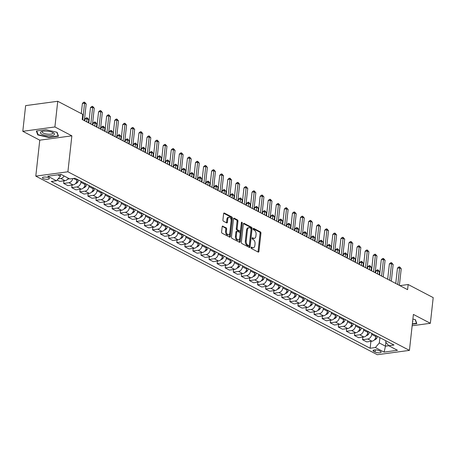 <?xml version="1.0" encoding="UTF-8"?>
<svg xmlns="http://www.w3.org/2000/svg" width="456" height="456" viewBox="0 0 456 456"><rect width="100%" height="100%" fill="white"/><g stroke="black" fill="none" stroke-linecap="round" stroke-linejoin="round"><path stroke-width="0.68" d="M251.085 247.614A0.747 0.445 82.3 0 0 251.455 248.554L258.193 252.077A1.066 0.633 82.3 0 0 258.449 252.128A1.066 0.633 82.3 0 0 258.94 251.404L260.94 233.25A1.066 0.633 82.3 0 0 260.422 231.91L253.678 228.388A0.747 0.445 82.3 0 0 253.502 228.353A0.747 0.445 82.3 0 0 253.16 228.861A0.747 0.445 82.3 0 0 253.525 229.801L254.397 230.257A3.414 2.029 82.3 0 1 256.072 234.544L255.901 236.054A3.414 2.029 82.3 0 1 254.334 238.38A3.414 2.029 82.3 0 1 253.519 238.22L252.647 237.764A0.747 0.445 82.3 0 0 252.464 237.73A0.747 0.445 82.3 0 0 252.122 238.237A0.747 0.445 82.3 0 0 252.487 239.178L253.359 239.634A3.414 2.029 82.3 0 1 255.035 243.92L254.87 245.431A3.414 2.029 82.3 0 1 253.297 247.756A3.414 2.029 82.3 0 1 252.481 247.597L251.609 247.141A0.747 0.445 82.3 0 0 251.433 247.106A0.747 0.445 82.3 0 0 251.085 247.614M43.132 178.535A3.483 1.083 -173.7 0 0 46.939 179.305A3.483 1.083 -173.7 0 0 49.368 178.547A3.483 1.083 -173.7 0 0 48.684 177.789A3.483 1.083 -173.7 0 0 44.876 177.019A3.483 1.083 -173.7 0 0 42.448 177.783A3.483 1.083 -173.7 0 0 43.132 178.535M222.916 226.113A1.066 0.633 82.3 0 0 222.665 226.062A1.066 0.633 82.3 0 0 222.169 226.786L221.61 231.882A1.066 0.633 82.3 0 0 222.135 233.221L229.619 237.137A1.066 0.633 82.3 0 0 229.87 237.183A1.066 0.633 82.3 0 0 230.365 236.459L232.366 218.31A1.066 0.633 82.3 0 0 231.842 216.97L224.358 213.055A1.066 0.633 82.3 0 0 224.101 213.003A1.066 0.633 82.3 0 0 223.611 213.733L222.933 219.883A1.066 0.633 82.3 0 0 223.457 221.223L226.66 222.898A1.066 0.633 82.3 0 0 226.917 222.944A1.066 0.633 82.3 0 0 227.407 222.22L227.743 219.171A2.856 1.693 82.3 0 1 229.054 217.227A2.856 1.693 82.3 0 1 231.135 220.943L229.818 232.891A2.856 1.693 82.3 0 1 228.502 234.834A2.856 1.693 82.3 0 1 226.421 231.118L226.643 229.129A1.066 0.633 82.3 0 0 226.119 227.789L222.431 226.176M71.866 135.831L54.902 126.956L57.741 101.278L25.633 105.621L22.8 131.305L39.763 140.174L35.796 176.13L67.898 171.787L71.866 135.831L39.763 140.174M412.15 325.761L430.367 323.293L413.398 314.423L409.431 350.379L67.898 171.787M430.367 323.293L433.2 297.614L408.16 284.521L399.906 285.633M57.741 101.278L82.781 114.37L82.211 119.506L407.59 289.657L408.16 284.521M241.338 242.199A1.066 0.633 82.3 0 0 241.857 243.538L249.346 247.448A1.066 0.633 82.3 0 0 249.597 247.5A1.066 0.633 82.3 0 0 250.087 246.776L252.094 228.621A1.066 0.633 82.3 0 0 251.57 227.282L244.085 223.372A1.066 0.633 82.3 0 0 243.829 223.32A1.066 0.633 82.3 0 0 243.339 224.044L241.338 242.199M239.48 242.296L231.996 238.38A1.066 0.633 82.3 0 1 231.471 237.04L233.478 218.886A1.066 0.633 82.3 0 1 233.968 218.162A1.066 0.633 82.3 0 1 234.224 218.213L237.428 219.889A1.066 0.633 82.3 0 1 237.946 221.228L237.137 228.587A1.066 0.633 82.3 0 0 237.661 229.927L239.782 231.038A1.066 0.633 82.3 0 0 240.038 231.089A1.066 0.633 82.3 0 0 240.529 230.36L241.378 222.699A0.747 0.445 82.3 0 1 241.72 222.192A0.747 0.445 82.3 0 1 242.261 223.161L240.226 241.617A1.066 0.633 82.3 0 1 239.736 242.341A1.066 0.633 82.3 0 1 239.48 242.296M380.503 351.359L379.084 350.618A3.374 1.054 -173.7 0 0 375.391 349.872A3.374 1.054 -173.7 0 0 373.042 350.607A3.374 1.054 -173.7 0 0 373.703 351.342L375.123 352.089A3.374 1.054 -173.7 0 0 378.816 352.83A3.374 1.054 -173.7 0 0 381.165 352.095A3.374 1.054 -173.7 0 0 380.503 351.359M35.796 176.13L377.329 354.722L409.431 350.379M385.884 342.274L385.451 346.172L394.001 345.021L75.086 178.256L69.836 178.963L61.11 174.403L47.749 176.21L56.476 180.775L51.226 181.482L370.141 348.253L375.391 347.54L379.312 342.963L379.899 337.651M385.879 340.774L385.736 342.097L388.751 345.733L397.478 350.293L384.112 352.106L375.391 347.54M54.902 126.956L22.8 131.305M379.312 342.963L385.451 346.172L384.112 352.106M57.821 174.847L60.397 176.193L60.585 174.477M63.943 180.832L63.658 183.42L67.858 185.62L73.108 184.908A4.349 3.226 -62.4 0 0 77.03 180.331L77.138 179.328M72.019 185.056L71.734 187.644L76.984 186.937A4.349 3.226 -62.4 0 0 80.906 182.354L81.02 181.357M71.734 187.644L75.935 189.844L81.185 189.132A4.349 3.226 -62.4 0 0 85.107 184.555L85.221 183.557M80.096 189.28L79.811 191.868L85.061 191.161A4.349 3.226 -62.4 0 0 88.988 186.578L89.097 185.581M79.811 191.868L84.012 194.068L89.262 193.355A4.349 3.226 -62.4 0 0 93.184 188.778L93.298 187.781M88.173 193.504L87.888 196.091L93.138 195.385A4.349 3.226 -62.4 0 0 97.065 190.802L97.174 189.804M87.888 196.091L92.089 198.292L97.339 197.579A4.349 3.226 -62.4 0 0 101.266 193.002L101.374 192.005M96.256 197.727L95.965 200.315L101.215 199.608A4.349 3.226 -62.4 0 0 105.142 195.031L105.25 194.028M95.965 200.315L100.166 202.515L105.416 201.803A4.349 3.226 -62.4 0 0 109.343 197.226L109.451 196.228M104.333 201.951L104.048 204.544L109.297 203.832A4.349 3.226 -62.4 0 0 113.219 199.255L113.327 198.252M104.048 204.544L108.249 206.739L113.498 206.026A4.349 3.226 -62.4 0 0 117.42 201.449L117.528 200.452M112.41 206.175L112.125 208.768L117.374 208.056A4.349 3.226 -62.4 0 0 121.296 203.479L121.41 202.481M112.125 208.768L116.326 210.963L121.575 210.25A4.349 3.226 -62.4 0 0 125.497 205.673L125.605 204.676M120.487 210.398L120.202 212.992L125.451 212.279A4.349 3.226 -62.4 0 0 129.373 207.702L129.487 206.705M120.202 212.992L124.402 215.186L129.652 214.474A4.349 3.226 -62.4 0 0 133.574 209.897L133.688 208.899M128.564 214.622L128.279 217.216L133.528 216.503A4.349 3.226 -62.4 0 0 137.456 211.926L137.564 210.928M128.279 217.216L132.479 219.41L137.729 218.698A4.349 3.226 -62.4 0 0 141.656 214.12L141.765 213.123M136.646 218.846L136.355 221.439L141.605 220.727A4.349 3.226 -62.4 0 0 145.532 216.15L145.641 215.152M136.355 221.439L140.556 223.634L145.806 222.927A4.349 3.226 -62.4 0 0 149.733 218.344L149.842 217.347M144.723 223.07L144.438 225.663L149.682 224.95A4.349 3.226 -62.4 0 0 153.609 220.373L153.718 219.376M144.438 225.663L148.633 227.857L153.883 227.151A4.349 3.226 -62.4 0 0 157.81 222.568L157.918 221.57M152.8 227.293L152.515 229.887L157.765 229.174A4.349 3.226 -62.4 0 0 161.686 224.597L161.794 223.6M152.515 229.887L156.716 232.081L161.965 231.374A4.349 3.226 -62.4 0 0 165.887 226.792L165.995 225.794M160.877 231.517L160.592 234.11L165.841 233.398A4.349 3.226 -62.4 0 0 169.763 228.821L169.877 227.823M160.592 234.11L164.793 236.305L170.042 235.598A4.349 3.226 -62.4 0 0 173.964 231.015L174.078 230.018M168.954 235.746L168.669 238.334L173.918 237.627A4.349 3.226 -62.4 0 0 177.84 233.044L177.954 232.047M168.669 238.334L172.87 240.529L178.119 239.822A4.349 3.226 -62.4 0 0 182.041 235.245L182.155 234.241M177.031 239.97L176.746 242.558L181.995 241.851A4.349 3.226 -62.4 0 0 185.923 237.268L186.031 236.271M176.746 242.558L180.946 244.758L186.196 244.045A4.349 3.226 -62.4 0 0 190.123 239.468L190.232 238.465M185.113 244.194L184.822 246.781L190.072 246.075A4.349 3.226 -62.4 0 0 193.999 241.492L194.108 240.494M184.822 246.781L189.023 248.982L194.273 248.269A4.349 3.226 -62.4 0 0 198.2 243.692L198.309 242.695M193.19 248.417L192.905 251.005L198.155 250.298A4.349 3.226 -62.4 0 0 202.076 245.716L202.185 244.718M192.905 251.005L197.106 253.205L202.35 252.493A4.349 3.226 -62.4 0 0 206.277 247.916L206.386 246.918M201.267 252.641L200.982 255.229L206.232 254.522A4.349 3.226 -62.4 0 0 210.153 249.945L210.267 248.942M200.982 255.229L205.183 257.429L210.433 256.717A4.349 3.226 -62.4 0 0 214.354 252.139L214.462 251.142M209.344 256.865L209.059 259.458L214.309 258.746A4.349 3.226 -62.4 0 0 218.23 254.169L218.344 253.165M209.059 259.458L213.26 261.653L218.51 260.94A4.349 3.226 -62.4 0 0 222.431 256.363L222.545 255.366M217.421 261.089L217.136 263.682L222.385 262.969A4.349 3.226 -62.4 0 0 226.313 258.392L226.421 257.389M217.136 263.682L221.337 265.876L226.586 265.164A4.349 3.226 -62.4 0 0 230.508 260.587L230.622 259.589M225.503 265.312L225.213 267.906L230.462 267.193A4.349 3.226 -62.4 0 0 234.39 262.616L234.498 261.619M225.213 267.906L229.414 270.1L234.663 269.388A4.349 3.226 -62.4 0 0 238.591 264.811L238.699 263.813M233.58 269.536L233.295 272.129L238.539 271.417A4.349 3.226 -62.4 0 0 242.467 266.84L242.575 265.842M233.295 272.129L237.49 274.324L242.74 273.611A4.349 3.226 -62.4 0 0 246.667 269.034L246.776 268.037M241.657 273.76L241.372 276.353L246.622 275.641A4.349 3.226 -62.4 0 0 250.543 271.063L250.652 270.066M241.372 276.353L245.573 278.548L250.823 277.841A4.349 3.226 -62.4 0 0 254.744 273.258L254.853 272.26M249.734 277.983L249.449 280.577L254.699 279.864A4.349 3.226 -62.4 0 0 258.62 275.287L258.734 274.29M249.449 280.577L253.65 282.771L258.9 282.065A4.349 3.226 -62.4 0 0 262.821 277.482L262.935 276.484M257.811 282.207L257.526 284.8L262.776 284.088A4.349 3.226 -62.4 0 0 266.697 279.511L266.811 278.513M257.526 284.8L261.727 286.995L266.977 286.288A4.349 3.226 -62.4 0 0 270.898 281.705L271.012 280.708M265.888 286.431L265.603 289.024L270.853 288.312A4.349 3.226 -62.4 0 0 274.78 283.735L274.888 282.737M265.603 289.024L269.804 291.219L275.053 290.512A4.349 3.226 -62.4 0 0 278.981 285.929L279.089 284.932M273.97 290.66L273.68 293.248L278.929 292.535A4.349 3.226 -62.4 0 0 282.857 287.958L282.965 286.961M273.68 293.248L277.881 295.442L283.13 294.736A4.349 3.226 -62.4 0 0 287.058 290.159L287.166 289.155M282.047 294.884L281.762 297.472L287.012 296.765A4.349 3.226 -62.4 0 0 290.934 292.182L291.042 291.185M281.762 297.472L285.963 299.672L291.207 298.959A4.349 3.226 -62.4 0 0 295.135 294.382L295.243 293.379M290.124 299.107L289.839 301.695L295.089 300.988A4.349 3.226 -62.4 0 0 299.011 296.406L299.119 295.408M289.839 301.695L294.04 303.895L299.29 303.183A4.349 3.226 -62.4 0 0 303.212 298.606L303.32 297.608M298.201 303.331L297.916 305.919L303.166 305.212A4.349 3.226 -62.4 0 0 307.087 300.629L307.202 299.632M297.916 305.919L302.117 308.119L307.367 307.407A4.349 3.226 -62.4 0 0 311.288 302.83L311.402 301.832M306.278 307.555L305.993 310.143L311.243 309.436A4.349 3.226 -62.4 0 0 315.17 304.853L315.278 303.856M305.993 310.143L310.194 312.343L315.444 311.63A4.349 3.226 -62.4 0 0 319.365 307.053L319.479 306.056M314.355 311.779L314.07 314.366L319.32 313.66A4.349 3.226 -62.4 0 0 323.247 309.082L323.355 308.079M314.07 314.366L318.271 316.567L323.521 315.854A4.349 3.226 -62.4 0 0 327.448 311.277L327.556 310.279M322.438 316.002L322.147 318.596L327.397 317.883A4.349 3.226 -62.4 0 0 331.324 313.306L331.432 312.303M322.147 318.596L326.348 320.79L331.597 320.078A4.349 3.226 -62.4 0 0 335.525 315.501L335.633 314.503M330.514 320.226L330.229 322.82L335.479 322.107A4.349 3.226 -62.4 0 0 339.401 317.53L339.509 316.532M330.229 322.82L334.43 325.014L339.68 324.301A4.349 3.226 -62.4 0 0 343.602 319.724L343.71 318.727M338.591 324.45L338.306 327.043L343.556 326.331A4.349 3.226 -62.4 0 0 347.478 321.754L347.592 320.756M338.306 327.043L342.507 329.238L347.757 328.525A4.349 3.226 -62.4 0 0 351.679 323.948L351.787 322.951M346.668 328.673L346.383 331.267L351.633 330.554A4.349 3.226 -62.4 0 0 355.555 325.977L355.669 324.98M346.383 331.267L350.584 333.461L355.834 332.755A4.349 3.226 -62.4 0 0 359.755 328.172L359.869 327.174M354.745 332.897L354.46 335.491L359.71 334.778A4.349 3.226 -62.4 0 0 363.637 330.201L363.745 329.203M354.46 335.491L358.661 337.685L363.911 336.978A4.349 3.226 -62.4 0 0 367.838 332.395L367.946 331.398M362.828 337.121L362.537 339.714L367.787 339.002A4.349 3.226 -62.4 0 0 371.714 334.425L371.822 333.427M362.537 339.714L366.738 341.909L371.988 341.202A4.349 3.226 -62.4 0 0 375.915 336.619L376.023 335.622M370.905 341.344L370.141 348.253M57.131 180.006L59.782 181.391L65.026 180.684A4.349 3.226 -62.4 0 0 68.297 178.159M63.658 183.42L68.907 182.713A4.349 3.226 -62.4 0 0 72.76 178.57M58.117 178.855L60.83 178.484A4.349 3.226 -62.4 0 0 64.096 175.965M60.397 176.193L56.476 180.775M412.321 324.205L416.818 323.595L415.416 319.684L412.885 319.086M36.343 131.003L37.745 134.913L48.815 137.524L58.482 136.213L57.08 132.297L46.01 129.692L36.343 131.003M48.855 137.188L48.815 137.524M37.842 134.035L37.745 134.913M251.119 247.454L251.615 247.716A3.414 2.029 82.3 0 0 252.43 247.876L253.297 247.756M254.334 238.38L253.462 238.499A3.414 2.029 82.3 0 1 252.647 238.34L252.151 238.078M257.948 251.951A1.066 0.633 82.3 0 0 258.073 251.518L260.074 233.369A1.066 0.633 82.3 0 0 259.549 232.03L253.188 228.701M249.096 247.323A1.066 0.633 82.3 0 0 249.221 246.89L251.227 228.741A1.066 0.633 82.3 0 0 250.703 227.401L243.464 223.617M248.805 245.676A0.747 0.445 82.3 0 0 248.982 245.71A0.747 0.445 82.3 0 0 249.324 245.203L251.085 229.271A0.747 0.445 82.3 0 0 250.714 228.331L249.797 227.852A3.414 2.029 82.3 0 0 248.982 227.692A3.414 2.029 82.3 0 0 247.414 230.018L246.211 240.905A3.414 2.029 82.3 0 0 247.882 245.191L248.805 245.676L247.933 245.79A0.747 0.445 82.3 0 0 248.115 245.824A0.747 0.445 82.3 0 0 248.275 245.744M248.982 227.692L248.115 227.806A3.414 2.029 82.3 0 0 246.542 230.132L247.414 230.018M247.933 245.79L247.015 245.311A3.414 2.029 82.3 0 1 245.339 241.024L246.542 230.132M233.603 218.458L236.556 220.003L237.428 219.889M240.038 231.089L239.172 231.209A1.066 0.633 82.3 0 1 238.915 231.158L236.789 230.046A1.066 0.633 82.3 0 1 236.271 228.707L237.08 221.342A1.066 0.633 82.3 0 0 236.556 220.003M239.235 242.165A1.066 0.633 82.3 0 0 239.36 241.731L241.395 223.28A0.747 0.445 82.3 0 0 241.361 222.836M236.293 236.225A2.856 1.693 82.3 0 0 238.374 239.941A2.856 1.693 82.3 0 0 239.685 238.003L240.152 233.791A1.066 0.633 82.3 0 0 239.628 232.452L237.502 231.34A1.066 0.633 82.3 0 0 237.251 231.289A1.066 0.633 82.3 0 0 236.755 232.018L236.293 236.225L235.427 236.345A2.856 1.693 82.3 0 0 237.502 240.061L238.374 239.941M236.635 231.46A1.066 0.633 82.3 0 0 236.379 231.409A1.066 0.633 82.3 0 0 235.889 232.132L236.755 232.018M235.427 236.345L235.889 232.132M228.502 234.834L227.635 234.954A2.856 1.693 82.3 0 1 225.555 231.238L225.777 229.243A1.066 0.633 82.3 0 0 225.253 227.903L222.294 226.358M229.054 217.227L228.188 217.347A2.856 1.693 82.3 0 0 226.877 219.285L227.743 219.171M226.415 222.767A1.066 0.633 82.3 0 0 226.541 222.34L226.877 219.285M229.368 237.006A1.066 0.633 82.3 0 0 229.493 236.578L231.5 218.424A1.066 0.633 82.3 0 0 230.975 217.084L223.736 213.3M374.422 339.834L374.615 339.845A2.884 2.137 -62.4 0 0 376.633 338.363L377.762 336.534M379.192 274.803L379.54 271.656L377.921 270.813L375.755 271.103L375.556 272.905M375.864 336.978L376.536 335.89M375.755 271.103L377.038 269.935L377.904 269.815L377.574 273.959M377.904 269.815L379.54 271.656M397.774 284.521L399.616 267.877L401.229 268.721L399.393 285.365M395.757 283.467L397.444 268.168L399.616 267.877L399.593 266.885L401.229 268.721M397.444 268.168L398.726 266.999L399.593 266.885M366.345 335.61L366.538 335.622A2.884 2.137 -62.4 0 0 368.551 334.14L369.685 332.31M371.11 270.579L371.458 267.433L369.844 266.589L367.673 266.88L367.479 268.675M367.781 332.755L368.454 331.666M367.673 266.88L368.955 265.711L369.827 265.591L369.497 269.735M369.827 265.591L371.458 267.433M358.268 331.387L358.462 331.398A2.884 2.137 -62.4 0 0 360.474 329.916L361.608 328.086M363.033 266.355L363.381 263.209L361.768 262.365L359.596 262.656L359.396 264.451M359.704 328.531L360.377 327.442M359.596 262.656L360.878 261.487L361.745 261.368L361.42 265.512M361.745 261.368L363.381 263.209M350.191 327.163L350.385 327.174A2.884 2.137 -62.4 0 0 352.397 325.687L353.525 323.857M354.956 262.132L355.304 258.985L353.691 258.142L351.519 258.432L351.32 260.228M351.627 324.307L352.3 323.218M351.519 258.432L352.801 257.264L353.668 257.144L353.343 261.288M353.668 257.144L355.304 258.985M389.698 280.297L391.533 263.654L393.152 264.497L391.311 281.141M387.68 279.243L389.367 263.944L391.533 263.654L391.516 262.656L393.152 264.497M389.367 263.944L390.649 262.776L391.516 262.656M381.621 276.074L383.456 259.43L385.075 260.273L383.234 276.917M379.597 275.019L381.29 259.72L383.456 259.43L383.439 258.432L385.075 260.273M381.29 259.72L382.573 258.552L383.439 258.432M373.544 271.85L375.379 255.206L376.992 256.05L375.157 272.694M371.52 270.796L373.207 255.497L375.379 255.206L375.362 254.209L376.992 256.05M373.207 255.497L374.496 254.328L375.362 254.209M342.108 322.939L342.302 322.951A2.884 2.137 -62.4 0 0 344.32 321.463L345.448 319.633M346.879 257.908L347.227 254.761L345.608 253.918L343.442 254.209L343.243 256.004M343.55 320.083L344.223 318.995M343.442 254.209L344.725 253.04L345.591 252.92L345.26 257.064M345.591 252.92L347.227 254.761M365.461 267.626L367.302 250.982L368.915 251.826L367.08 268.47M363.443 266.572L365.131 251.273L367.302 250.982L367.285 249.985L368.915 251.826M365.131 251.273L366.413 250.105L367.285 249.985M415.182 319.627L416.499 323.31L412.361 323.868M416.55 322.842L416.499 323.31M412.56 322.039A7.068 2.206 -173.7 0 0 412.669 321.041M53.078 132.639A7.068 2.206 -173.7 0 0 41.792 131.516A7.068 2.206 -173.7 0 0 41.798 134.167A7.068 2.206 -173.7 0 0 51.437 135.626A7.068 2.206 -173.7 0 0 53.358 132.793A7.068 2.206 -173.7 0 0 53.078 132.639M42.682 131.294A5.352 1.67 -173.7 0 0 42.22 131.881A5.352 1.67 -173.7 0 0 43.269 133.044A5.352 1.67 -173.7 0 0 49.128 134.229A5.352 1.67 -173.7 0 0 52.862 133.055A5.352 1.67 -173.7 0 0 52.537 132.382M56.84 132.246L58.163 135.928L48.798 137.193L38.07 134.668L36.736 130.946M58.214 135.46L58.163 135.928M334.031 318.715L334.225 318.721A2.884 2.137 -62.4 0 0 336.243 317.239L337.372 315.409M338.802 253.684L339.15 250.538L337.531 249.688L335.365 249.985L335.166 251.78M335.473 315.86L336.146 314.771M335.365 249.985L336.648 248.816L337.514 248.697L337.183 252.841M337.514 248.697L339.15 250.538M325.954 314.492L326.148 314.497A2.884 2.137 -62.4 0 0 328.166 313.015L329.295 311.186M330.725 249.46L331.067 246.314L329.454 245.465L327.283 245.761L327.089 247.557M327.391 311.636L328.069 310.547M327.283 245.761L328.571 244.593L329.437 244.473L329.107 248.611M329.437 244.473L331.067 246.314M317.878 310.268L318.071 310.274A2.884 2.137 -62.4 0 0 320.083 308.792L321.218 306.962M322.643 245.237L322.99 242.09L321.377 241.241L319.206 241.537L319.006 243.333M319.314 307.412L319.987 306.324M319.206 241.537L320.488 240.369L321.36 240.249L321.03 244.387M321.36 240.249L322.99 242.09M309.801 306.044L309.994 306.05A2.884 2.137 -62.4 0 0 312.007 304.568L313.141 302.738M314.566 241.007L314.914 237.861L313.3 237.017L311.129 237.314L310.929 239.109M311.237 303.183L311.91 302.094M311.129 237.314L312.411 236.14L313.278 236.026L312.953 240.164M313.278 236.026L314.914 237.861M301.718 301.821L301.918 301.826A2.884 2.137 -62.4 0 0 303.93 300.344L305.058 298.515M306.489 236.784L306.837 233.637L305.218 232.794L303.052 233.09L302.852 234.886M303.16 298.959L303.833 297.871M303.052 233.09L304.334 231.916L305.201 231.802L304.876 235.94M305.201 231.802L306.837 233.637M357.384 263.403L359.225 246.759L360.838 247.602L359.003 264.246M355.366 262.342L357.054 247.049L359.225 246.759L359.203 245.761L360.838 247.602M357.054 247.049L358.336 245.881L359.203 245.761M349.307 259.179L351.148 242.529L352.762 243.379L350.926 260.023M347.29 258.119L348.977 242.826L351.148 242.529L351.126 241.537L352.762 243.379M348.977 242.826L350.259 241.657L351.126 241.537M341.23 254.955L343.066 238.306L344.685 239.155L342.844 255.799M339.213 253.895L340.9 238.602L343.066 238.306L343.049 237.314L344.685 239.155M340.9 238.602L342.182 237.433L343.049 237.314M333.154 250.732L334.989 234.082L336.608 234.925L334.767 251.575M331.13 249.671L332.823 234.378L334.989 234.082L334.972 233.09L336.608 234.925M332.823 234.378L334.105 233.21L334.972 233.09M325.077 246.502L326.912 229.858L328.525 230.702L326.69 247.351M323.053 245.448L324.74 230.155L326.912 229.858L326.895 228.866L328.525 230.702M324.74 230.155L326.023 228.98L326.895 228.866M293.641 297.597L293.835 297.603A2.884 2.137 -62.4 0 0 295.853 296.121L296.981 294.291M298.412 232.56L298.76 229.414L297.141 228.57L294.975 228.866L294.775 230.662M295.083 294.736L295.756 293.647M294.975 228.866L296.257 227.692L297.124 227.578L296.793 231.716M297.124 227.578L298.76 229.414M316.994 242.278L318.835 225.635L320.448 226.478L318.613 243.128M314.976 241.224L316.663 225.931L318.835 225.635L318.818 224.643L320.448 226.478M316.663 225.931L317.946 224.757L318.818 224.643M285.564 293.373L285.758 293.379A2.884 2.137 -62.4 0 0 287.776 291.897L288.904 290.067M290.335 228.336L290.683 225.19L289.064 224.346L286.898 224.643L286.699 226.438M287.006 290.512L287.679 289.423M286.898 224.643L288.181 223.468L289.047 223.355L288.716 227.493M289.047 223.355L290.683 225.19M308.917 238.055L310.758 221.411L312.371 222.254L310.536 238.904M306.899 237L308.587 221.707L310.758 221.411L310.735 220.419L312.371 222.254M308.587 221.707L309.869 220.533L310.735 220.419M277.487 289.15L277.681 289.155A2.884 2.137 -62.4 0 0 279.693 287.673L280.828 285.844M282.253 224.113L282.6 220.966L280.987 220.123L278.815 220.413L278.622 222.214M278.924 286.288L279.596 285.2M278.815 220.413L280.098 219.245L280.97 219.131L280.639 223.269M280.97 219.131L282.6 220.966M300.84 233.831L302.676 217.187L304.294 218.031L302.453 234.675M298.822 232.777L300.51 217.478L302.676 217.187L302.659 216.195L304.294 218.031M300.51 217.478L301.792 216.309L302.659 216.195M269.41 284.92L269.604 284.932A2.884 2.137 -62.4 0 0 271.616 283.45L272.751 281.62M274.176 219.889L274.523 216.742L272.91 215.899L270.739 216.19L270.539 217.991M270.847 282.065L271.519 280.976M270.739 216.19L272.021 215.021L272.893 214.901L272.563 219.045M272.893 214.901L274.523 216.742M292.763 229.607L294.599 212.963L296.218 213.807L294.377 230.451M290.74 228.553L292.433 213.254L294.599 212.963L294.582 211.972L296.218 213.807M292.433 213.254L293.715 212.086L294.582 211.972M261.334 280.696L261.527 280.708A2.884 2.137 -62.4 0 0 263.539 279.226L264.674 277.396M266.099 215.665L266.446 212.519L264.833 211.675L262.662 211.966L262.462 213.767M262.77 277.841L263.443 276.752M262.662 211.966L263.944 210.797L264.811 210.678L264.486 214.822M264.811 210.678L266.446 212.519M284.686 225.384L286.522 208.74L288.141 209.583L286.3 226.227M282.663 224.329L284.356 209.03L286.522 208.74L286.505 207.742L288.141 209.583M284.356 209.03L285.638 207.862L286.505 207.742M253.251 276.473L253.445 276.484A2.884 2.137 -62.4 0 0 255.463 275.002L256.591 273.172M258.022 211.441L258.37 208.295L256.751 207.451L254.585 207.742L254.385 209.538M254.693 273.617L255.366 272.528M254.585 207.742L255.867 206.574L256.734 206.454L256.403 210.598M256.734 206.454L258.37 208.295M276.61 221.16L278.445 204.516L280.058 205.36L278.223 222.004M274.586 220.105L276.273 204.807L278.445 204.516L278.428 203.518L280.058 205.36M276.273 204.807L277.556 203.638L278.428 203.518M245.174 272.249L245.368 272.26A2.884 2.137 -62.4 0 0 247.386 270.773L248.514 268.943M249.945 207.218L250.293 204.071L248.674 203.228L246.508 203.518L246.308 205.314M246.616 269.393L247.289 268.305M246.508 203.518L247.79 202.35L248.657 202.23L248.326 206.374M248.657 202.23L250.293 204.071M237.097 268.025L237.291 268.037A2.884 2.137 -62.4 0 0 239.309 266.549L240.437 264.719M241.868 202.994L242.21 199.848L240.597 199.004L238.431 199.295L238.231 201.09M238.534 265.17L239.212 264.081M238.431 199.295L239.713 198.126L240.58 198.007L240.249 202.15M240.58 198.007L242.21 199.848M229.02 263.802L229.214 263.807A2.884 2.137 -62.4 0 0 231.226 262.325L232.36 260.496M233.785 198.77L234.133 195.624L232.52 194.78L230.348 195.071L230.155 196.867M230.457 260.946L231.129 259.857M230.348 195.071L231.631 193.903L232.503 193.783L232.172 197.927M232.503 193.783L234.133 195.624M220.943 259.578L221.137 259.584A2.884 2.137 -62.4 0 0 223.149 258.102L224.284 256.272M225.709 194.547L226.056 191.4L224.443 190.551L222.271 190.847L222.072 192.643M222.38 256.722L223.052 255.634M222.271 190.847L223.554 189.679L224.42 189.559L224.095 193.697M224.42 189.559L226.056 191.4M212.866 255.354L213.06 255.36A2.884 2.137 -62.4 0 0 215.072 253.878L216.201 252.048M217.632 190.323L217.979 187.177L216.366 186.327L214.195 186.624L213.995 188.419M214.303 252.499L214.975 251.41M214.195 186.624L215.477 185.455L216.343 185.335L216.019 189.474M216.343 185.335L217.979 187.177M204.784 251.131L204.978 251.136A2.884 2.137 -62.4 0 0 206.995 249.654L208.124 247.825M209.555 186.099L209.902 182.947L208.284 182.104L206.118 182.4L205.918 184.195M206.226 248.269L206.899 247.18M206.118 182.4L207.4 181.231L208.267 181.112L207.936 185.25M208.267 181.112L209.902 182.947M196.707 246.907L196.901 246.913A2.884 2.137 -62.4 0 0 198.919 245.431L200.047 243.601M201.478 181.87L201.826 178.724L200.207 177.88L198.041 178.176L197.841 179.972M198.149 244.045L198.822 242.957M198.041 178.176L199.323 177.002L200.19 176.888L199.859 181.026M200.19 176.888L201.826 178.724M188.63 242.683L188.824 242.689A2.884 2.137 -62.4 0 0 190.836 241.207L191.97 239.377M193.395 177.646L193.743 174.5L192.13 173.656L189.958 173.953L189.764 175.748M190.066 239.822L190.739 238.733M189.958 173.953L191.246 172.778L192.113 172.664L191.782 176.803M192.113 172.664L193.743 174.5M180.553 238.459L180.747 238.465A2.884 2.137 -62.4 0 0 182.759 236.983L183.893 235.153M185.318 173.422L185.666 170.276L184.053 169.432L181.881 169.729L181.682 171.524M181.99 235.598L182.662 234.509M181.881 169.729L183.164 168.555L184.036 168.441L183.705 172.579M184.036 168.441L185.666 170.276M172.476 234.236L172.67 234.241A2.884 2.137 -62.4 0 0 174.682 232.76L175.816 230.93M177.241 169.199L177.589 166.052L175.976 165.209L173.804 165.5L173.605 167.301M173.913 231.374L174.585 230.286M173.804 165.5L175.087 164.331L175.953 164.217L175.628 168.355M175.953 164.217L177.589 166.052M164.394 230.006L164.587 230.018A2.884 2.137 -62.4 0 0 166.605 228.536L167.734 226.706M169.165 164.975L169.512 161.829L167.893 160.985L165.727 161.276L165.528 163.077M165.836 227.151L166.508 226.062M165.727 161.276L167.01 160.107L167.876 159.993L167.551 164.131M167.876 159.993L169.512 161.829M156.317 225.783L156.511 225.794A2.884 2.137 -62.4 0 0 158.528 224.312L159.657 222.482M161.088 160.751L161.435 157.605L159.817 156.761L157.651 157.052L157.451 158.853M157.759 222.927L158.431 221.838M157.651 157.052L158.933 155.884L159.799 155.764L159.469 159.908M159.799 155.764L161.435 157.605M148.24 221.559L148.434 221.57A2.884 2.137 -62.4 0 0 150.451 220.088L151.58 218.259M153.011 156.528L153.358 153.381L151.74 152.538L149.574 152.828L149.374 154.624M149.682 218.703L150.355 217.615M149.574 152.828L150.856 151.66L151.723 151.54L151.392 155.684M151.723 151.54L153.358 153.381M140.163 217.335L140.357 217.347A2.884 2.137 -62.4 0 0 142.369 215.859L143.503 214.035M144.928 152.304L145.276 149.158L143.663 148.314L141.491 148.605L141.297 150.4M141.599 214.48L142.272 213.391M141.491 148.605L142.774 147.436L143.646 147.316L143.315 151.46M143.646 147.316L145.276 149.158M132.086 213.112L132.28 213.123A2.884 2.137 -62.4 0 0 134.292 211.635L135.426 209.806M136.851 148.08L137.199 144.934L135.586 144.09L133.414 144.381L133.215 146.176M133.522 210.256L134.195 209.167M133.414 144.381L134.697 143.212L135.563 143.093L135.238 147.237M135.563 143.093L137.199 144.934M124.009 208.888L124.203 208.894A2.884 2.137 -62.4 0 0 126.215 207.412L127.344 205.582M128.774 143.857L129.122 140.71L127.509 139.867L125.337 140.157L125.138 141.953M125.446 206.032L126.118 204.944M125.337 140.157L126.62 138.989L127.486 138.869L127.161 143.013M127.486 138.869L129.122 140.71M115.927 204.664L116.12 204.67A2.884 2.137 -62.4 0 0 118.138 203.188L119.267 201.358M120.697 139.633L121.045 136.486L119.426 135.637L117.26 135.934L117.061 137.729M117.369 201.808L118.041 200.72M117.26 135.934L118.543 134.765L119.409 134.645L119.079 138.784M119.409 134.645L121.045 136.486M107.85 200.44L108.043 200.446A2.884 2.137 -62.4 0 0 110.061 198.964L111.19 197.135M112.621 135.409L112.968 132.263L111.349 131.413L109.183 131.71L108.984 133.505M109.292 197.585L109.964 196.496M109.183 131.71L110.466 130.541L111.332 130.422L111.002 134.56M111.332 130.422L112.968 132.263M268.527 216.936L270.368 200.292L271.981 201.136L270.146 217.78M266.509 215.882L268.196 200.583L270.368 200.292L270.345 199.295L271.981 201.136M268.196 200.583L269.479 199.415L270.345 199.295M260.45 212.713L262.291 196.069L263.904 196.912L262.069 213.556M258.432 211.658L260.12 196.359L262.291 196.069L262.268 195.071L263.904 196.912M260.12 196.359L261.402 195.191L262.268 195.071M252.373 208.489L254.209 191.845L255.827 192.688L253.986 209.332M250.355 207.429L252.043 192.136L254.209 191.845L254.191 190.847L255.827 192.688M252.043 192.136L253.325 190.967L254.191 190.847M244.296 204.265L246.132 187.615L247.75 188.465L245.909 205.109M242.273 203.205L243.966 187.912L246.132 187.615L246.115 186.624L247.75 188.465M243.966 187.912L245.248 186.743L246.115 186.624M236.219 200.041L238.055 183.392L239.668 184.241L237.832 200.885M234.196 198.981L235.883 183.688L238.055 183.392L238.038 182.4L239.668 184.241M235.883 183.688L237.171 182.52L238.038 182.4M228.137 195.818L229.978 179.168L231.591 180.017L229.756 196.661M226.119 194.758L227.806 179.464L229.978 179.168L229.961 178.176L231.591 180.017M227.806 179.464L229.089 178.296L229.961 178.176M220.06 191.588L221.901 174.944L223.514 175.788L221.679 192.438M218.042 190.534L219.729 175.241L221.901 174.944L221.878 173.953L223.514 175.788M219.729 175.241L221.012 174.067L221.878 173.953M211.983 187.365L213.818 170.721L215.437 171.564L213.602 188.214M209.965 186.31L211.652 171.017L213.818 170.721L213.801 169.729L215.437 171.564M211.652 171.017L212.935 169.843L213.801 169.729M203.906 183.141L205.741 166.497L207.36 167.341L205.519 183.99M201.888 182.086L203.575 166.793L205.741 166.497L205.724 165.505L207.36 167.341M203.575 166.793L204.858 165.619L205.724 165.505M195.829 178.917L197.665 162.273L199.283 163.117L197.442 179.761M193.806 177.863L195.499 162.57L197.665 162.273L197.647 161.281L199.283 163.117M195.499 162.57L196.781 161.395L197.647 161.281M187.752 174.694L189.588 158.05L191.201 158.893L189.365 175.537M185.729 173.639L187.416 158.34L189.588 158.05L189.571 157.058L191.201 158.893M187.416 158.34L188.698 157.172L189.571 157.058M179.67 170.47L181.511 153.826L183.124 154.669L181.288 171.314M177.652 169.415L179.339 154.117L181.511 153.826L181.494 152.828L183.124 154.669M179.339 154.117L180.622 152.948L181.494 152.828M171.593 166.246L173.434 149.602L175.047 150.446L173.212 167.09M169.575 165.192L171.262 149.893L173.434 149.602L173.411 148.605L175.047 150.446M171.262 149.893L172.545 148.724L173.411 148.605M163.516 162.022L165.351 145.379L166.97 146.222L165.129 162.866M161.498 160.968L163.185 145.669L165.351 145.379L165.334 144.381L166.97 146.222M163.185 145.669L164.468 144.501L165.334 144.381M155.439 157.799L157.274 141.155L158.893 141.998L157.052 158.642M153.415 156.744L155.108 141.445L157.274 141.155L157.257 140.157L158.893 141.998M155.108 141.445L156.391 140.277L157.257 140.157M147.362 153.575L149.197 136.931L150.811 137.775L148.975 154.419M145.339 152.515L147.031 137.222L149.197 136.931L149.18 135.934L150.811 137.775M147.031 137.222L148.314 136.053L149.18 135.934M139.279 149.351L141.121 132.702L142.734 133.551L140.898 150.195M137.262 148.291L138.949 132.998L141.121 132.702L141.103 131.71L142.734 133.551M138.949 132.998L140.231 131.83L141.103 131.71M131.203 145.128L133.044 128.478L134.657 129.327L132.821 145.971M129.185 144.067L130.872 128.774L133.044 128.478L133.021 127.486L134.657 129.327M130.872 128.774L132.154 127.606L133.021 127.486M99.773 196.217L99.967 196.222A2.884 2.137 -62.4 0 0 101.984 194.74L103.113 192.911M104.544 131.185L104.886 128.039L103.273 127.19L101.101 127.486L100.907 129.282M101.209 193.355L101.887 192.267M101.101 127.486L102.389 126.318L103.255 126.198L102.925 130.336M103.255 126.198L104.886 128.039M123.126 140.904L124.967 124.254L126.58 125.104L124.744 141.748M121.108 139.844L122.795 124.551L124.967 124.254L124.944 123.262L126.58 125.104M122.795 124.551L124.078 123.382L124.944 123.262M91.696 191.993L91.89 191.999A2.884 2.137 -62.4 0 0 93.902 190.517L95.036 188.687M96.461 126.956L96.809 123.81L95.196 122.966L93.024 123.262L92.83 125.058M93.132 189.132L93.805 188.043M93.024 123.262L94.306 122.088L95.179 121.974L94.848 126.112M95.179 121.974L96.809 123.81M115.049 136.68L116.884 120.031L118.503 120.874L116.662 137.524M113.031 135.62L114.718 120.327L116.884 120.031L116.867 119.039L118.503 120.874M114.718 120.327L116.001 119.153L116.867 119.039M83.619 187.769L83.813 187.775A2.884 2.137 -62.4 0 0 85.825 186.293L86.959 184.463M88.384 122.732L88.732 119.586L87.119 118.742L84.947 119.039L84.748 120.834M85.055 184.908L85.728 183.819M84.947 119.039L86.23 117.865L87.096 117.751L86.771 121.889M87.096 117.751L88.732 119.586M106.972 132.451L108.807 115.807L110.426 116.65L108.585 133.3M104.948 131.396L106.641 116.103L108.807 115.807L108.79 114.815L110.426 116.65M106.641 116.103L107.924 114.929L108.79 114.815M75.542 183.546L75.736 183.551A2.884 2.137 -62.4 0 0 77.748 182.069L78.877 180.24M76.978 180.684L77.651 179.596M98.895 128.227L100.73 111.583L102.343 112.427L100.508 129.076M96.871 127.173L98.559 111.88L100.73 111.583L100.713 110.591L102.343 112.427M98.559 111.88L99.841 110.705L100.713 110.591M67.459 179.322L67.653 179.328A2.884 2.137 -62.4 0 0 69.084 178.57M90.812 124.004L92.653 107.359L94.267 108.203L92.431 124.853M88.795 122.949L90.482 107.656L92.653 107.359L92.636 106.368L94.267 108.203M90.482 107.656L91.764 106.482L92.636 106.368M60.562 174.705A2.884 2.137 -62.4 0 0 60.916 174.431M82.736 119.78L84.577 103.136L86.19 103.979L84.354 120.623M81.282 113.59L82.405 103.426L84.577 103.136L84.554 102.144L86.19 103.979M82.405 103.426L83.687 102.258L84.554 102.144M73.479 178.473L77.03 180.331M80.906 182.354L85.107 184.555M88.988 186.578L93.184 188.778M97.065 190.802L101.266 193.002M105.142 195.031L109.343 197.226M113.219 199.255L117.42 201.449M121.296 203.479L125.497 205.673M129.373 207.702L133.574 209.897M137.456 211.926L141.656 214.12M145.532 216.15L149.733 218.344M153.609 220.373L157.81 222.568M161.686 224.597L165.887 226.792M169.763 228.821L173.964 231.015M177.84 233.044L182.041 235.245M185.923 237.268L190.123 239.468M193.999 241.492L198.2 243.692M202.076 245.716L206.277 247.916M210.153 249.945L214.354 252.139M218.23 254.169L222.431 256.363M226.313 258.392L230.508 260.587M234.39 262.616L238.591 264.811M242.467 266.84L246.667 269.034M250.543 271.063L254.744 273.258M258.62 275.287L262.821 277.482M266.697 279.511L270.898 281.705M274.78 283.735L278.981 285.929M282.857 287.958L287.058 290.159M290.934 292.182L295.135 294.382M299.011 296.406L303.212 298.606M307.087 300.629L311.288 302.83M315.17 304.853L319.365 307.053M323.247 309.082L327.448 311.277M331.324 313.306L335.525 315.501M339.401 317.53L343.602 319.724M347.478 321.754L351.679 323.948M355.555 325.977L359.755 328.172M363.637 330.201L367.838 332.395M371.714 334.425L375.915 336.619M367.787 339.002L371.988 341.202M359.71 334.778L363.911 336.978M351.633 330.554L355.834 332.755M343.556 326.331L347.757 328.525M335.479 322.107L339.68 324.301M327.397 317.883L331.597 320.078M319.32 313.66L323.521 315.854M311.243 309.436L315.444 311.63M303.166 305.212L307.367 307.407M295.089 300.988L299.29 303.183M287.012 296.765L291.207 298.959M278.929 292.535L283.13 294.736M270.853 288.312L275.053 290.512M262.776 284.088L266.977 286.288M254.699 279.864L258.9 282.065M246.622 275.641L250.823 277.841M238.539 271.417L242.74 273.611M230.462 267.193L234.663 269.388M222.385 262.969L226.586 265.164M214.309 258.746L218.51 260.94M206.232 254.522L210.433 256.717M198.155 250.298L202.35 252.493M190.072 246.075L194.273 248.269M181.995 241.851L186.196 244.045M173.918 237.627L178.119 239.822M165.841 233.398L170.042 235.598M157.765 229.174L161.965 231.374M149.682 224.95L153.883 227.151M141.605 220.727L145.806 222.927M133.528 216.503L137.729 218.698M125.451 212.279L129.652 214.474M117.374 208.056L121.575 210.25M109.297 203.832L113.498 206.026M101.215 199.608L105.416 201.803M93.138 195.385L97.339 197.579M85.061 191.161L89.262 193.355M76.984 186.937L81.185 189.132M68.907 182.713L73.108 184.908M60.83 178.484L65.026 180.684M375.368 349.872L375.123 352.089M373.846 350.037L373.703 351.342M251.615 247.716L252.481 247.597M252.305 237.81L252.647 237.764M252.647 238.34L253.519 238.22M253.336 228.433L253.678 228.388M259.549 232.03L260.422 231.91M260.074 233.369L260.94 233.25M258.073 251.518L258.94 251.404M251.267 247.186L251.609 247.141M243.601 223.434L244.085 223.372M250.703 227.401L251.57 227.282M251.227 228.741L252.094 228.621M249.221 246.89L250.087 246.776M245.339 241.024L246.211 240.905M247.015 245.311L247.882 245.191M233.734 218.276L234.224 218.213M237.08 221.342L237.946 221.228M236.271 228.707L237.137 228.587M236.789 230.046L237.661 229.927M238.915 231.158L239.782 231.038M241.395 223.28L242.261 223.161M239.36 241.731L240.226 241.617M225.253 227.903L226.119 227.789M225.777 229.243L226.643 229.129M225.555 231.238L226.421 231.118M226.541 222.34L227.407 222.22M223.873 213.117L224.358 213.055M230.975 217.084L231.842 216.97M231.5 218.424L232.366 218.31M229.493 236.578L230.365 236.459M375.63 337.839L376.633 338.363M367.553 333.615L368.551 334.14M359.476 329.392L360.474 329.916M351.399 325.168L352.397 325.687M343.317 320.944L344.32 321.463M335.24 316.72L336.243 317.239M327.163 312.491L328.166 313.015M319.086 308.267L320.083 308.792M311.009 304.044L312.007 304.568M302.932 299.82L303.93 300.344M294.85 295.596L295.853 296.121M286.773 291.373L287.776 291.897M278.696 287.149L279.693 287.673M270.619 282.925L271.616 283.45M262.542 278.701L263.539 279.226M254.459 274.478L255.463 275.002M246.382 270.254L247.386 270.773M238.306 266.03L239.309 266.549M230.229 261.807L231.226 262.325M222.152 257.577L223.149 258.102M214.075 253.354L215.072 253.878M205.992 249.13L206.995 249.654M197.915 244.906L198.919 245.431M189.838 240.682L190.836 241.207M181.762 236.459L182.759 236.983M173.685 232.235L174.682 232.76M165.602 228.011L166.605 228.536M157.525 223.788L158.528 224.312M149.448 219.564L150.451 220.088M141.371 215.34L142.369 215.859M133.294 211.117L134.292 211.635M125.218 206.893L126.215 207.412M117.135 202.669L118.138 203.188M109.058 198.44L110.061 198.964M100.981 194.216L101.984 194.74M92.904 189.992L93.902 190.517M84.827 185.769L85.825 186.293M76.751 181.545L77.748 182.069M248.115 245.824L248.982 245.71M236.379 231.409L237.251 231.289"/></g></svg>
